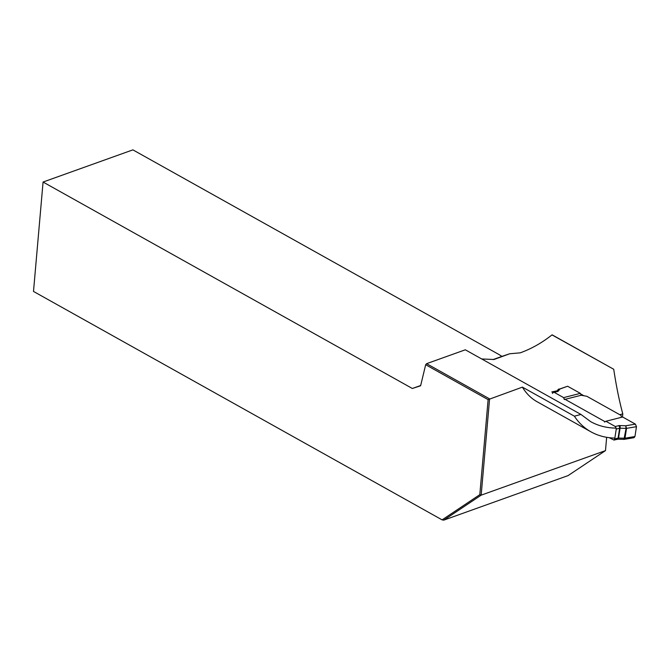 <?xml version="1.0" encoding="UTF-8"?>
<svg xmlns="http://www.w3.org/2000/svg" width="670" height="670" viewBox="0 0 670 670"><rect width="100%" height="100%" fill="white"/><g stroke="black" fill="none" stroke-linecap="round" stroke-linejoin="round"><path stroke-width="1" d="M558.211 389.488L567.607 386.238L580.354 393.365L581.15 395.267L586.786 396.263L621.098 415.442L621.366 417.335M567.607 386.238L559.978 388.994L558.261 391.113A2.956 1.181 -171.2 0 1 557.465 391.54L554.216 392.36L563.612 397.62L580.354 393.365M609.223 437.694L613.971 440.064L614.725 438.925L616.249 429.093L615.311 426.522L618.561 425.693A2.956 1.181 -171.2 0 1 619.892 425.576L625.763 425.768L626.082 428.39L623.963 439.369M604.6 422.067L605.914 421.262L622.648 417.008L635.394 424.135L636.475 426.681L634.942 436.522L634.013 437.694M605.914 421.262L615.311 426.522M581.15 395.267L565.095 399.345M563.612 397.62L564.316 399.546M554.216 392.36L553.428 392.243L552.465 393.432M636.475 426.681L626.525 428.365L625.763 425.768L635.394 424.135M633.988 437.694L624.247 439.344L625.001 438.205L634.942 436.522M552.206 334.874L613.728 369.271L551.996 334.899C541.904 342.881 531.31 348.861 520.205 352.847L509.728 353.76L502.065 356.34A14.799 6.733 5 0 1 499.334 354.723L132.895 149.862L43.073 182.039L412.335 388.483L420.676 385.501M619.8 414.722L622.79 413.876C619.298 400.995 616.274 386.129 613.728 369.271M622.79 413.876L622.48 417.05M605.487 450.617L568.085 475.6L443.766 520.138L442.1 519.87L479.812 494.669L488.12 399.647L425.676 364.731L426.597 363.668L489.586 398.885L481.169 495.155L605.487 450.617L606.652 437.317M412.335 388.483L420.609 385.778L425.676 364.731M442.1 519.87L33.5 291.433L43.073 182.039M493.019 359.581L502.065 356.34M488.12 399.647L522.407 387.126L574.383 416.187L580.957 414.445L465.315 349.799L426.597 363.668M509.728 353.76L493.949 359.505L481.705 358.953M605.136 421.74L564.031 398.75M552.918 392.545L551.829 391.933L557.147 390.803M580.957 414.445L590.697 421.665C598.277 425.869 606.802 428.021 616.274 428.113M580.58 393.893L583.897 395.752M522.407 387.126A93.708 58.667 119.2 0 0 537.08 401.724L590.948 431.832C584.24 428.055 578.721 422.845 574.383 416.187M614.792 438.096C605.99 437.853 598.034 435.768 590.948 431.832M479.812 494.669L481.169 495.155L443.766 520.138M619.892 425.576A1.976 0.528 -88.1 0 1 620.068 428.189L626.082 428.39A1.231 0.494 -171.2 0 0 626.525 428.365L625.001 438.205A1.231 0.494 8.8 0 1 624.557 438.23L618.544 438.029L620.068 428.189L619.624 428.231L618.1 438.071L618.544 438.029A1.976 0.528 -88.1 0 1 618.025 439.168L613.946 440.064M614.725 438.925L618.1 438.071A1.976 1.323 75.7 0 1 617.246 439.227M618.561 425.693A1.976 1.323 75.7 0 1 619.624 428.231L616.249 429.093M558.261 391.113A1.976 1.767 -141 0 0 556.703 391.414A1.976 1.323 75.7 0 1 557.465 391.54M556.452 391.657L553.403 392.252M558.202 389.505L556.636 391.431M558.353 389.337L558.805 389.027M623.929 439.369L618.025 439.168"/></g></svg>
